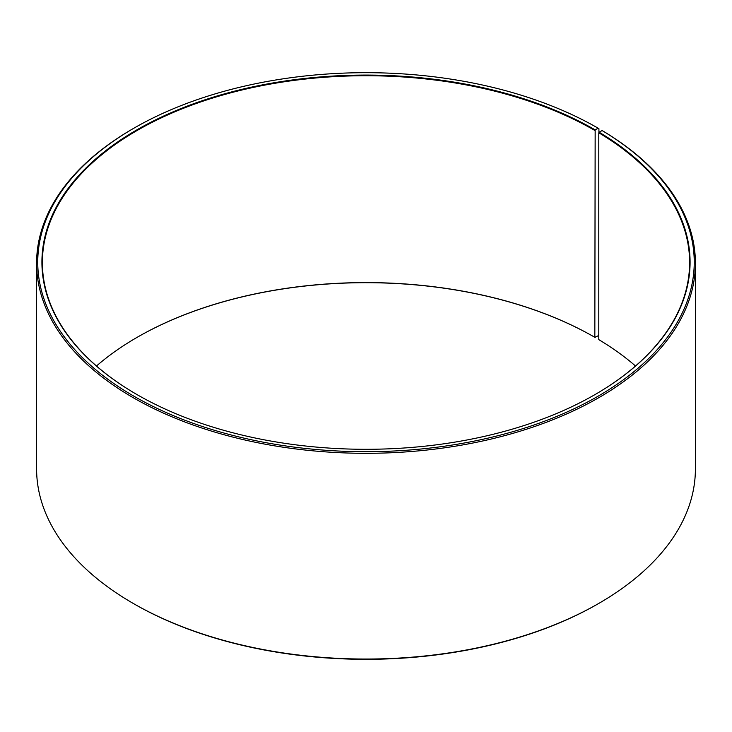 <?xml version="1.0" encoding="UTF-8"?>
<svg xmlns="http://www.w3.org/2000/svg" width="732" height="732" viewBox="0 0 732 732"><rect width="100%" height="100%" fill="white"/><g stroke="black" fill="none" stroke-linecap="round" stroke-linejoin="round"><path stroke-width="1.1" d="M635.513 366A323.617 186.843 -0 0 0 598.794 339.639L598.794 132.776A323.617 186.843 -0 0 1 689.617 262.568A323.617 186.843 -0 0 1 594.997 394.594M598.922 132.565L598.922 128.658L598.108 128.191L595.162 129.884A324.084 187.108 -0 0 0 136.838 129.884A324.084 187.108 -0 0 0 136.838 394.493A324.084 187.108 -0 0 0 595.162 394.493A324.084 187.108 -0 0 0 599.124 132.218L598.794 132.776M598.108 128.191A328.247 189.506 -0 0 0 133.892 128.191A328.247 189.506 -0 0 0 133.892 396.195A328.247 189.506 -0 0 0 596.068 397.357A328.247 189.506 -0 0 0 602.116 130.552L599.124 132.218M133.892 128.191L133.078 128.658A329.4 190.174 -0 0 0 36.6 263.136A329.4 190.174 -0 0 0 133.078 397.613A329.4 190.174 -0 0 0 492.06 438.834A329.4 190.174 -0 0 0 695.4 263.136A329.4 190.174 -0 0 0 602.948 131.028L602.116 130.552M36.6 263.136L36.6 468.864A329.4 190.174 -0 0 0 133.078 603.342L133.892 603.808A328.247 189.506 -0 0 0 598.108 603.808L598.922 603.342A329.4 190.174 -0 0 0 695.4 468.864L695.4 263.136M595.162 129.884L594.832 337.315L598.108 335.805L598.794 334.606M594.832 337.315A323.617 186.843 -0 0 0 137.159 337.315A323.617 186.843 -0 0 0 96.487 366M595.162 337.498A324.084 187.108 -0 0 0 137.003 337.406M133.892 603.808L133.078 603.342A329.4 190.174 -0 0 0 598.922 603.342M594.832 130.452A323.617 186.843 -0 0 0 242.155 89.954A323.617 186.843 -0 0 0 42.383 262.568A323.617 186.843 -0 0 0 137.003 394.594"/></g></svg>
